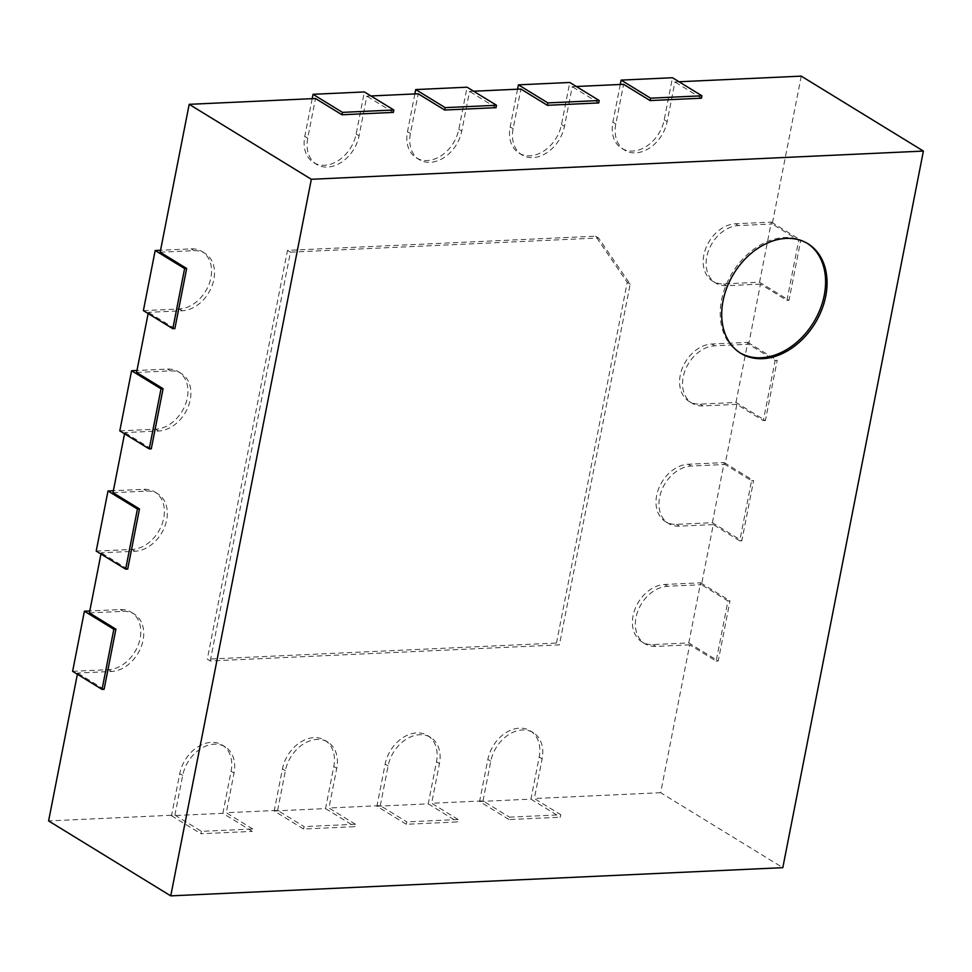 <?xml version="1.0" encoding="UTF-8"?>
<svg xmlns="http://www.w3.org/2000/svg" width="972" height="972" viewBox="0 0 972 972"><rect width="100%" height="100%" fill="white"/><g stroke="black" fill="none" stroke-linecap="round" stroke-linejoin="round"><path stroke-width="0.73" stroke-dasharray="4.86 3.65" d="M801.256 76.132L772.242 224.01L798.729 240.266L786.943 300.384L760.444 284.128L748.659 344.246L775.146 360.503L763.348 420.621L736.861 404.364L725.063 464.482L751.55 480.739L739.765 540.845L713.278 524.601L701.48 584.707L727.967 600.963L716.17 661.082L689.683 644.825L660.668 792.715L782.812 867.668M660.668 792.715L534.357 798.534L560.844 814.791L509.498 817.16L509.024 819.566L560.37 817.197L560.844 814.791M222.855 813.333L231.105 771.246A32.125 23.802 121.5 0 0 222.236 745.05A32.125 23.802 121.5 0 0 179.759 773.615L171.497 815.702L222.855 813.333L252.283 831.388L252.756 828.995L201.411 831.352L174.911 815.095L48.6 820.927M252.756 828.995L226.269 812.738L277.615 810.369L304.102 826.625L303.629 829.031L354.974 826.662L355.448 824.256L304.102 826.625M355.448 824.256L328.961 807.999L380.307 805.63L406.794 821.887L406.32 824.292L457.678 821.923L458.14 819.518L406.794 821.887M458.14 819.518L431.653 803.273L482.999 800.904L509.498 817.16M679.027 81.757L674.945 81.952L667.157 121.621A32.125 23.802 -58.5 0 1 624.68 150.198A32.125 23.802 -58.5 0 1 615.811 123.991L623.599 84.321M576.335 86.496L572.241 86.678L564.465 126.36A32.125 23.802 -58.5 0 1 521.988 154.925A32.125 23.802 -58.5 0 1 513.119 128.729L520.895 89.047M473.631 91.222L469.549 91.417L461.761 131.086A32.125 23.802 -58.5 0 1 419.284 159.663A32.125 23.802 -58.5 0 1 410.415 133.456L418.203 93.786M370.94 95.961L366.857 96.143L359.069 135.825A32.125 23.802 -58.5 0 1 316.593 164.39A32.125 23.802 -58.5 0 1 307.723 138.194L315.499 98.512M160.173 252.222L194.06 250.655A32.125 23.802 -58.5 0 1 204.97 253.328A32.125 23.802 -58.5 0 1 211.787 286.509A32.125 23.802 -58.5 0 1 182.274 310.773L148.376 312.34L148.145 313.543M136.59 372.458L170.477 370.891A32.125 23.802 -58.5 0 1 181.387 373.564A32.125 23.802 -58.5 0 1 188.191 406.746A32.125 23.802 -58.5 0 1 158.679 431.009L124.793 432.576L124.55 433.779M112.995 492.683L146.881 491.127A32.125 23.802 -58.5 0 1 157.792 493.8A32.125 23.802 -58.5 0 1 164.608 526.97A32.125 23.802 -58.5 0 1 135.096 551.245L101.197 552.801L100.966 554.016M89.412 612.919L123.298 611.364A32.125 23.802 -58.5 0 1 134.209 614.037A32.125 23.802 -58.5 0 1 141.025 647.206A32.125 23.802 -58.5 0 1 111.501 671.47L77.614 673.037L77.371 674.24M174.911 815.095L182.7 775.425A32.125 23.802 -58.5 0 1 225.176 746.861A32.125 23.802 -58.5 0 1 234.045 773.056L226.269 812.738M277.615 810.369L285.391 770.687A32.125 23.802 -58.5 0 1 327.88 742.122A32.125 23.802 -58.5 0 1 336.749 768.33L328.961 807.999M380.307 805.63L388.095 765.96A32.125 23.802 -58.5 0 1 430.572 737.396A32.125 23.802 -58.5 0 1 439.441 763.591L431.653 803.273M482.999 800.904L490.787 761.222A32.125 23.802 -58.5 0 1 533.264 732.657A32.125 23.802 -58.5 0 1 542.133 758.853L534.357 798.534M689.683 644.825L655.796 646.392A32.125 23.802 -58.5 0 1 644.886 643.719A32.125 23.802 -58.5 0 1 638.069 610.538A32.125 23.802 -58.5 0 1 667.594 586.274L701.48 584.707M713.278 524.601L679.379 526.156A32.125 23.802 -58.5 0 1 668.481 523.483A32.125 23.802 -58.5 0 1 661.665 490.313A32.125 23.802 -58.5 0 1 691.177 466.038L725.063 464.482M736.861 404.364L702.975 405.919A32.125 23.802 -58.5 0 1 692.064 403.246A32.125 23.802 -58.5 0 1 685.248 370.077A32.125 23.802 -58.5 0 1 714.76 345.813L748.659 344.246M760.444 284.128L726.558 285.695A32.125 23.802 -58.5 0 1 715.647 283.022A32.125 23.802 -58.5 0 1 708.843 249.84A32.125 23.802 -58.5 0 1 738.356 225.577L772.242 224.01M210.244 660.972L290.446 252.173L598.533 237.982L630.172 284.176L559.41 644.873L210.244 660.972L207.303 659.162L556.47 643.063L559.41 644.873M688.796 642.929L700.593 582.811L664.641 584.464A32.125 23.802 121.5 0 0 635.129 608.739A32.125 23.802 121.5 0 0 641.945 641.909A32.125 23.802 121.5 0 0 652.856 644.582L688.796 642.929L718.223 660.984L730.021 600.866L727.967 600.963M716.17 661.082L718.223 660.984M700.593 582.811L730.021 600.866M712.379 522.693L724.176 462.575L688.237 464.239A32.125 23.802 121.5 0 0 658.712 488.503A32.125 23.802 121.5 0 0 665.528 521.672A32.125 23.802 121.5 0 0 676.439 524.345L712.379 522.693L741.818 540.76L753.604 480.642L751.55 480.739M739.765 540.845L741.818 540.76M724.176 462.575L753.604 480.642M735.974 402.457L747.772 342.351L711.82 344.003A32.125 23.802 121.5 0 0 682.308 368.267A32.125 23.802 121.5 0 0 689.124 401.448A32.125 23.802 121.5 0 0 700.022 404.121L735.974 402.457L765.401 420.524L777.199 360.405L775.146 360.503M763.348 420.621L765.401 420.524M747.772 342.351L777.199 360.405M759.557 282.232L771.355 222.114L735.415 223.767A32.125 23.802 121.5 0 0 705.891 248.042A32.125 23.802 121.5 0 0 712.707 281.212A32.125 23.802 121.5 0 0 723.618 283.885L759.557 282.232L788.997 300.287L800.782 240.169L798.729 240.266M786.943 300.384L788.997 300.287M771.355 222.114L800.782 240.169M393.344 112.4L366.857 96.143M496.036 107.673L469.549 91.417M598.74 102.935L572.241 86.678M701.432 98.208L674.945 81.952M174.863 328.597L148.376 312.34M151.28 448.821L124.793 432.576M127.697 569.057L101.197 552.801M104.101 689.294L77.614 673.037M740.044 352.848A64.261 47.604 -58.5 0 1 739.303 352.399A64.261 47.604 -58.5 0 1 721.564 299.996A64.261 47.604 -58.5 0 1 806.517 242.866A64.261 47.604 -58.5 0 1 807.246 243.328M479.585 801.499L530.943 799.13L539.193 757.054A32.125 23.802 121.5 0 0 530.323 730.847A32.125 23.802 121.5 0 0 487.847 759.424L479.585 801.499L509.024 819.566M530.943 799.13L560.37 817.197M376.893 806.238L428.239 803.868L436.501 761.781A32.125 23.802 121.5 0 0 427.631 735.585A32.125 23.802 121.5 0 0 385.155 764.15L376.893 806.238L406.32 824.292M428.239 803.868L457.678 821.923M274.201 810.964L325.547 808.595L333.797 766.519A32.125 23.802 121.5 0 0 324.927 740.312A32.125 23.802 121.5 0 0 282.451 768.888L274.201 810.964L303.629 829.031M325.547 808.595L354.974 826.662M201.411 831.352L200.937 833.757L252.283 831.388M171.497 815.702L200.937 833.757M72.621 671.324L108.56 669.672A32.125 23.802 121.5 0 0 138.073 645.396A32.125 23.802 121.5 0 0 131.256 612.226A32.125 23.802 121.5 0 0 120.358 609.553L89.789 610.963M96.204 551.088L132.143 549.435A32.125 23.802 121.5 0 0 161.668 525.172A32.125 23.802 121.5 0 0 154.852 491.99A32.125 23.802 121.5 0 0 143.941 489.317L113.384 490.726M119.799 430.863L155.739 429.199A32.125 23.802 121.5 0 0 185.251 404.935A32.125 23.802 121.5 0 0 178.435 371.766A32.125 23.802 121.5 0 0 167.536 369.081L136.967 370.49M143.382 310.627L179.322 308.975A32.125 23.802 121.5 0 0 208.846 284.699A32.125 23.802 121.5 0 0 202.03 251.529A32.125 23.802 121.5 0 0 191.12 248.856L160.562 250.266M312.182 98.67L304.783 136.384A32.125 23.802 121.5 0 0 313.652 162.591A32.125 23.802 121.5 0 0 356.129 134.014L364.378 91.939M414.874 93.932L407.475 131.657A32.125 23.802 121.5 0 0 416.344 157.853A32.125 23.802 121.5 0 0 458.82 129.288L467.082 87.201M517.566 89.205L510.166 126.919A32.125 23.802 121.5 0 0 519.036 153.126A32.125 23.802 121.5 0 0 561.512 124.55L569.774 82.474M620.27 84.467L612.87 122.18A32.125 23.802 121.5 0 0 621.74 148.388A32.125 23.802 121.5 0 0 664.216 119.823L672.466 77.736M556.47 643.063L627.232 282.366L595.593 236.172L287.505 250.375L207.303 659.162M287.505 250.375L290.446 252.173M627.232 282.366L630.172 284.176M595.593 236.172L598.533 237.982M652.856 644.582L655.796 646.392M664.641 584.464L667.594 586.274M676.439 524.345L679.379 526.156M688.237 464.239L691.177 466.038M700.022 404.121L702.975 405.919M711.82 344.003L714.76 345.813M723.618 283.885L726.558 285.695M735.415 223.767L738.356 225.577M539.193 757.054L542.133 758.853M487.847 759.424L490.787 761.222M436.501 761.781L439.441 763.591M385.155 764.15L388.095 765.96M333.797 766.519L336.749 768.33M282.451 768.888L285.391 770.687M231.105 771.246L234.045 773.056M179.759 773.615L182.7 775.425M108.56 669.672L111.501 671.47M120.358 609.553L123.298 611.364M132.143 549.435L135.096 551.245M143.941 489.317L146.881 491.127M155.739 429.199L158.679 431.009M167.536 369.081L170.477 370.891M179.322 308.975L182.274 310.773M191.12 248.856L194.06 250.655M304.783 136.384L307.723 138.194M356.129 134.014L359.069 135.825M407.475 131.657L410.415 133.456M458.82 129.288L461.761 131.086M510.166 126.919L513.119 128.729M561.512 124.55L564.465 126.36M612.87 122.18L615.811 123.991M664.216 119.823L667.157 121.621M807.987 243.765L806.517 242.866M740.773 353.31L739.303 352.399M715.647 283.022L712.707 281.212M692.064 403.246L689.124 401.448M668.481 523.483L665.528 521.672M644.886 643.719L641.945 641.909M533.264 732.657L530.323 730.847M430.572 737.396L427.631 735.585M327.88 742.122L324.927 740.312M225.176 746.861L222.236 745.05M134.209 614.037L131.256 612.226M157.792 493.8L154.852 491.99M181.387 373.564L178.435 371.766M204.97 253.328L202.03 251.529M316.593 164.39L313.652 162.591M419.284 159.663L416.344 157.853M521.988 154.925L519.036 153.126M624.68 150.198L621.74 148.388"/><path stroke-width="1.46" d="M923.4 151.073L782.812 867.668L170.744 895.868L311.332 179.285L923.4 151.073L801.256 76.132L679.027 81.757M723.034 300.907A64.261 47.604 -58.5 0 1 807.987 243.765A64.261 47.604 -58.5 0 1 814.961 323.433A64.261 47.604 -58.5 0 1 740.773 353.31A64.261 47.604 -58.5 0 1 723.034 300.907M77.371 674.24L48.6 820.927L170.744 895.868M620.27 84.467L621.12 80.105L672.466 77.736L701.906 95.803L701.432 98.208L650.086 100.566L623.599 84.321L576.335 86.496M517.566 89.205L518.428 84.843L569.774 82.474L599.202 100.529L598.74 102.935L547.382 105.304L520.895 89.047L473.631 91.222M414.874 93.932L415.724 89.57L467.082 87.201L496.51 105.268L496.036 107.673L444.69 110.03L418.203 93.786L370.94 95.961M312.182 98.67L313.033 94.308L364.378 91.939L393.818 109.994L393.344 112.4L341.998 114.769L315.499 98.512L189.188 104.332L160.173 252.222L186.66 268.479L184.607 268.576L172.809 328.682L174.863 328.597L186.66 268.479M148.145 313.543L136.59 372.458L163.077 388.703L161.024 388.8L149.226 448.918L151.28 448.821L163.077 388.703M124.55 433.779L112.995 492.683L139.482 508.939L137.429 509.036L125.643 569.155L127.697 569.057L139.482 508.939M100.966 554.016L89.412 612.919L115.899 629.176L113.846 629.273L102.048 689.391L104.101 689.294L115.899 629.176M189.188 104.332L311.332 179.285M807.246 243.328A64.261 47.604 -58.5 0 1 813.491 322.534A64.261 47.604 -58.5 0 1 740.044 352.848M89.789 610.963L84.406 611.206L72.621 671.324L102.048 689.391M84.406 611.206L113.846 629.273M113.384 490.726L108.001 490.982L96.204 551.088L125.643 569.155M108.001 490.982L137.429 509.036M136.967 370.49L131.584 370.745L119.799 430.863L149.226 448.918M131.584 370.745L161.024 388.8M160.562 250.266L155.18 250.509L143.382 310.627L172.809 328.682M155.18 250.509L184.607 268.576M313.033 94.308L342.46 112.363L341.998 114.769M415.724 89.57L445.164 107.637L444.69 110.03M518.428 84.843L547.856 102.898L547.382 105.304M621.12 80.105L650.56 98.16L650.086 100.566M701.906 95.803L650.56 98.16M599.202 100.529L547.856 102.898M496.51 105.268L445.164 107.637M393.818 109.994L342.46 112.363"/></g></svg>
